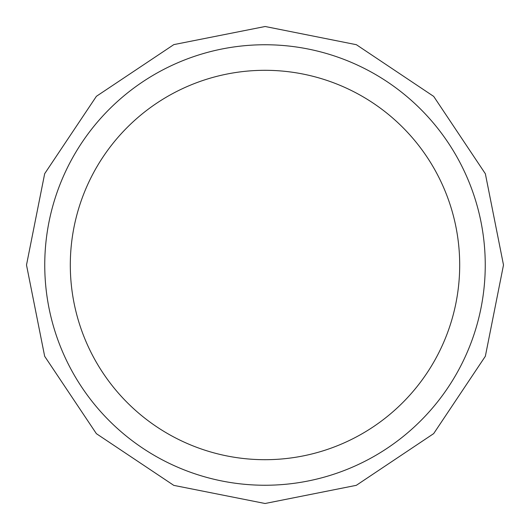 <?xml version="1.0" encoding="UTF-8"?>
<svg xmlns="http://www.w3.org/2000/svg" width="530" height="530" viewBox="0 0 530 530"><rect width="100%" height="100%" fill="white"/><g stroke="black" fill="none" stroke-linecap="round" stroke-linejoin="round"><path stroke-width="0.79" d="M459.695 265A194.695 194.695 0 0 1 265 459.695A194.695 194.695 0 0 1 70.305 265A194.695 194.695 0 0 1 265 70.305A194.695 194.695 0 0 1 459.695 265M485.248 265A220.248 220.248 0 0 1 265 485.248A220.248 220.248 0 0 1 44.752 265A220.248 220.248 0 0 1 265 44.752A220.248 220.248 0 0 1 485.248 265M503.5 265L485.354 356.253L433.666 433.619L356.312 485.328L265.066 503.5L173.794 485.374L96.387 433.673L44.666 356.292L26.5 265L44.672 173.694L96.407 96.301L173.827 44.613L265.152 26.5L356.372 44.699L433.699 96.407L485.361 173.767L503.5 265"/></g></svg>
